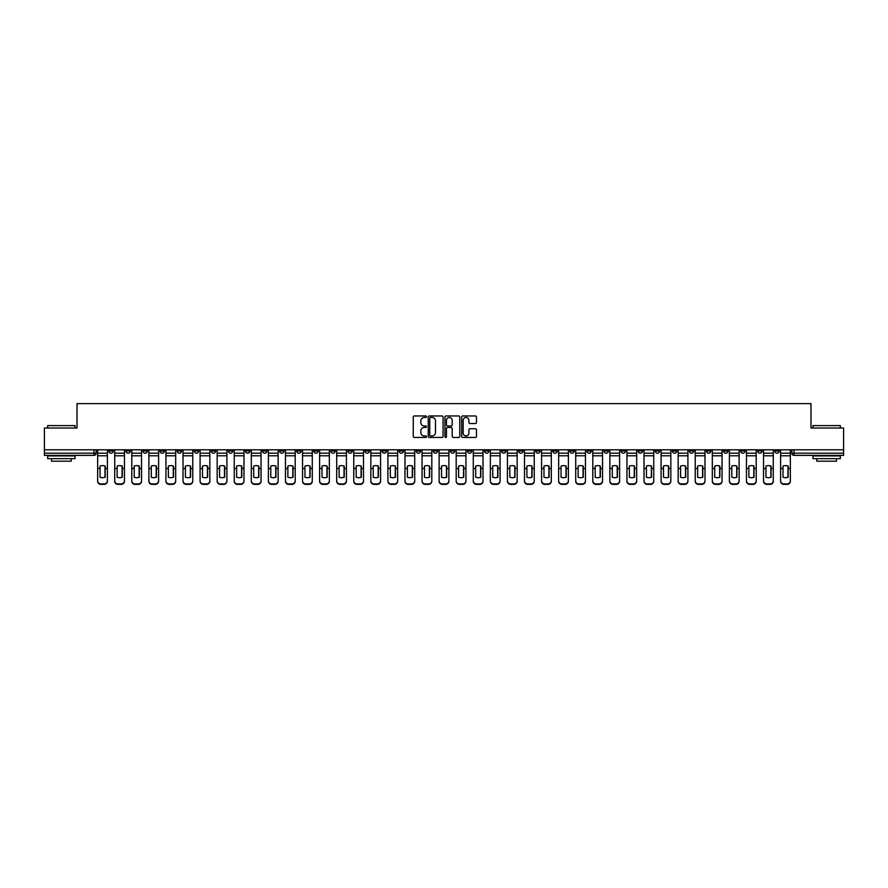 <?xml version="1.0" encoding="UTF-8"?>
<svg xmlns="http://www.w3.org/2000/svg" width="888" height="888" viewBox="0 0 888 888"><rect width="100%" height="100%" fill="white"/><g stroke="black" fill="none" stroke-linecap="round" stroke-linejoin="round"><path stroke-width="1.33" d="M426.484 416.716A0.755 0.755 0 0 0 425.741 415.961L414.319 415.961A1.077 1.077 0 0 0 413.253 417.038L413.253 436.374A1.077 1.077 0 0 0 414.319 437.451L425.741 437.451A0.755 0.755 0 0 0 426.484 436.696A0.755 0.755 0 0 0 425.741 435.941L424.264 435.941A3.441 3.441 0 0 1 420.823 432.512L420.823 430.902A3.441 3.441 0 0 1 424.264 427.461L425.741 427.461A0.755 0.755 0 0 0 426.484 426.706A0.755 0.755 0 0 0 425.741 425.951L424.264 425.951A3.441 3.441 0 0 1 420.823 422.522L420.823 420.901A3.441 3.441 0 0 1 424.264 417.471L425.741 417.471A0.755 0.755 0 0 0 426.484 416.716M672.316 449.805L672.316 451.004L676.689 451.004A2.187 2.187 0 0 1 674.503 453.191A2.187 2.187 0 0 1 672.316 451.004L672.316 449.805M569.863 449.805L569.863 451.004L574.247 451.004A2.187 2.187 0 0 1 572.061 453.191A2.187 2.187 0 0 1 569.863 451.004L569.863 449.805M552.791 449.805L552.791 451.004L557.176 451.004A2.187 2.187 0 0 1 554.978 453.191A2.187 2.187 0 0 1 552.791 451.004L552.791 449.805M450.349 449.805L450.349 451.004L454.723 451.004A2.187 2.187 0 0 1 452.536 453.191A2.187 2.187 0 0 1 450.349 451.004L450.349 449.805M433.277 449.805L433.277 451.004L437.651 451.004A2.187 2.187 0 0 1 435.464 453.191A2.187 2.187 0 0 1 433.277 451.004L433.277 449.805M416.195 449.805L416.195 451.004L420.579 451.004A2.187 2.187 0 0 1 418.392 453.191A2.187 2.187 0 0 1 416.195 451.004L416.195 449.805M382.051 449.805L382.051 451.004L386.424 451.004A2.187 2.187 0 0 1 384.238 453.191A2.187 2.187 0 0 1 382.051 451.004L382.051 449.805M347.907 451.004L347.907 449.805L347.907 451.004A2.187 2.187 0 0 0 350.094 453.191A2.187 2.187 0 0 1 347.907 451.004L352.281 451.004A2.187 2.187 0 0 1 350.094 453.191A2.187 2.187 0 0 0 352.281 451.004L352.281 449.805L352.281 451.004M330.824 451.004L330.824 449.805L330.824 451.004A2.187 2.187 0 0 0 333.022 453.191A2.187 2.187 0 0 1 330.824 451.004L335.209 451.004A2.187 2.187 0 0 1 333.022 453.191M313.753 451.004L313.753 449.805L313.753 451.004A2.187 2.187 0 0 0 315.939 453.191A2.187 2.187 0 0 1 313.753 451.004L318.137 451.004A2.187 2.187 0 0 1 315.939 453.191A2.187 2.187 0 0 0 318.137 451.004L318.137 449.805L318.137 451.004M296.681 449.805L296.681 451.004L301.054 451.004A2.187 2.187 0 0 1 298.868 453.191A2.187 2.187 0 0 1 296.681 451.004L296.681 449.805M279.609 449.805L279.609 451.004L283.982 451.004A2.187 2.187 0 0 1 281.796 453.191A2.187 2.187 0 0 1 279.609 451.004L279.609 449.805M262.537 449.805L262.537 451.004L266.911 451.004A2.187 2.187 0 0 1 264.724 453.191A2.187 2.187 0 0 1 262.537 451.004L262.537 449.805M245.454 451.004L245.454 449.805L245.454 451.004A2.187 2.187 0 0 0 247.652 453.191A2.187 2.187 0 0 1 245.454 451.004L249.839 451.004A2.187 2.187 0 0 1 247.652 453.191M211.311 451.004L211.311 449.805L211.311 451.004A2.187 2.187 0 0 0 213.497 453.191A2.187 2.187 0 0 1 211.311 451.004L215.684 451.004A2.187 2.187 0 0 1 213.497 453.191A2.187 2.187 0 0 0 215.684 451.004L215.684 449.805L215.684 451.004M194.239 451.004L194.239 449.805L194.239 451.004A2.187 2.187 0 0 0 196.426 453.191A2.187 2.187 0 0 1 194.239 451.004L198.612 451.004A2.187 2.187 0 0 1 196.426 453.191A2.187 2.187 0 0 0 198.612 451.004L198.612 449.805L198.612 451.004M177.167 451.004L177.167 449.805L177.167 451.004A2.187 2.187 0 0 0 179.354 453.191A2.187 2.187 0 0 1 177.167 451.004L181.541 451.004A2.187 2.187 0 0 1 179.354 453.191A2.187 2.187 0 0 0 181.541 451.004L181.541 449.805L181.541 451.004M160.084 451.004L160.084 449.805L160.084 451.004A2.187 2.187 0 0 0 162.282 453.191A2.187 2.187 0 0 1 160.084 451.004L164.469 451.004A2.187 2.187 0 0 1 162.282 453.191M143.012 451.004L143.012 449.805L143.012 451.004A2.187 2.187 0 0 0 145.199 453.191A2.187 2.187 0 0 1 143.012 451.004L147.397 451.004A2.187 2.187 0 0 1 145.199 453.191A2.187 2.187 0 0 0 147.397 451.004L147.397 449.805L147.397 451.004M125.941 451.004L125.941 449.805L125.941 451.004A2.187 2.187 0 0 0 128.127 453.191A2.187 2.187 0 0 1 125.941 451.004L130.314 451.004A2.187 2.187 0 0 1 128.127 453.191A2.187 2.187 0 0 0 130.314 451.004L130.314 449.805L130.314 451.004M475.402 423.543A1.077 1.077 0 0 0 476.468 422.466L476.468 417.038A1.077 1.077 0 0 0 475.402 415.961L462.715 415.961A1.077 1.077 0 0 0 461.649 417.038L461.649 436.374A1.077 1.077 0 0 0 462.715 437.451L475.402 437.451A1.077 1.077 0 0 0 476.468 436.374L476.468 429.825A1.077 1.077 0 0 0 475.402 428.749L469.974 428.749A1.077 1.077 0 0 0 468.897 429.825L468.897 433.078A2.875 2.875 0 0 1 466.022 435.941A2.875 2.875 0 0 1 463.148 433.078L463.148 420.346A2.875 2.875 0 0 1 466.022 417.471A2.875 2.875 0 0 1 468.897 420.346L468.897 422.466A1.077 1.077 0 0 0 469.974 423.543L475.402 423.543M44.4 449.805L44.4 428.016L77.012 428.016L77.012 403.618L810.988 403.618L810.988 428.016L843.6 428.016L843.6 449.805L44.4 449.805L44.4 453.191L96.17 453.191L96.17 449.805M443.057 417.038A1.077 1.077 0 0 0 441.991 415.961L429.304 415.961A1.077 1.077 0 0 0 428.238 417.038L428.238 436.374A1.077 1.077 0 0 0 429.304 437.451L441.991 437.451A1.077 1.077 0 0 0 443.057 436.374L443.057 417.038M446.009 415.961L458.696 415.961A1.077 1.077 0 0 1 459.762 417.038L459.762 436.374A1.077 1.077 0 0 1 458.696 437.451L453.269 437.451A1.077 1.077 0 0 1 452.192 436.374L452.192 428.538A1.077 1.077 0 0 0 451.115 427.461L447.519 427.461A1.077 1.077 0 0 0 446.442 428.538L446.442 436.696A0.755 0.755 0 0 1 445.687 437.451A0.755 0.755 0 0 1 444.944 436.696L444.944 417.038A1.077 1.077 0 0 1 446.009 415.961M791.83 449.805L791.83 453.191L843.6 453.191L843.6 455.378L794.016 455.378A2.187 2.187 0 0 1 791.83 453.191A2.187 2.187 0 0 0 794.016 455.378L794.016 449.805M843.6 449.805L843.6 453.191M96.17 453.191A2.187 2.187 0 0 1 93.984 455.378L44.4 455.378L44.4 453.191M779.131 449.805L779.131 451.004A2.187 2.187 0 0 1 776.945 453.191A2.187 2.187 0 0 1 774.758 451.004L779.131 451.004M774.758 449.805L774.758 451.004M762.059 451.004L762.059 449.805L762.059 451.004A2.187 2.187 0 0 1 759.873 453.191A2.187 2.187 0 0 1 757.686 451.004L762.059 451.004A2.187 2.187 0 0 1 759.873 453.191M757.686 449.805L757.686 451.004M744.988 449.805L744.988 451.004A2.187 2.187 0 0 1 742.801 453.191A2.187 2.187 0 0 1 740.603 451.004A2.187 2.187 0 0 0 742.801 453.191M740.603 449.805L740.603 451.004L744.988 451.004M727.916 449.805L727.916 451.004A2.187 2.187 0 0 1 725.718 453.191A2.187 2.187 0 0 1 723.531 451.004L727.916 451.004A2.187 2.187 0 0 1 725.718 453.191M723.531 449.805L723.531 451.004M710.833 449.805L710.833 451.004A2.187 2.187 0 0 1 708.646 453.191A2.187 2.187 0 0 1 706.46 451.004A2.187 2.187 0 0 0 708.646 453.191M706.46 449.805L706.46 451.004L710.833 451.004M693.761 449.805L693.761 451.004A2.187 2.187 0 0 1 691.574 453.191A2.187 2.187 0 0 1 689.388 451.004L693.761 451.004M689.388 449.805L689.388 451.004M676.689 449.805L676.689 451.004A2.187 2.187 0 0 1 674.503 453.191M659.618 449.805L659.618 451.004A2.187 2.187 0 0 1 657.431 453.191A2.187 2.187 0 0 1 655.233 451.004L659.618 451.004M655.233 449.805L655.233 451.004M642.546 449.805L642.546 451.004A2.187 2.187 0 0 1 640.348 453.191A2.187 2.187 0 0 1 638.161 451.004L642.546 451.004M638.161 449.805L638.161 451.004M625.463 449.805L625.463 451.004A2.187 2.187 0 0 1 623.276 453.191A2.187 2.187 0 0 1 621.089 451.004A2.187 2.187 0 0 0 623.276 453.191M621.089 449.805L621.089 451.004L625.463 451.004M608.391 449.805L608.391 451.004A2.187 2.187 0 0 1 606.204 453.191A2.187 2.187 0 0 1 604.018 451.004L608.391 451.004M604.018 449.805L604.018 451.004M591.319 449.805L591.319 451.004A2.187 2.187 0 0 1 589.133 453.191A2.187 2.187 0 0 1 586.946 451.004L591.319 451.004M586.946 449.805L586.946 451.004M574.247 449.805L574.247 451.004M557.176 449.805L557.176 451.004L557.176 449.805M540.093 449.805L540.093 451.004A2.187 2.187 0 0 1 537.906 453.191A2.187 2.187 0 0 1 535.719 451.004L540.093 451.004M535.719 449.805L535.719 451.004M523.021 449.805L523.021 451.004A2.187 2.187 0 0 1 520.834 453.191A2.187 2.187 0 0 1 518.648 451.004L523.021 451.004M518.648 449.805L518.648 451.004M505.949 449.805L505.949 451.004A2.187 2.187 0 0 1 503.762 453.191A2.187 2.187 0 0 1 501.576 451.004L505.949 451.004M501.576 449.805L501.576 451.004M488.877 449.805L488.877 451.004A2.187 2.187 0 0 1 486.691 453.191A2.187 2.187 0 0 1 484.493 451.004L488.877 451.004M484.493 449.805L484.493 451.004M471.806 449.805L471.806 451.004A2.187 2.187 0 0 1 469.608 453.191A2.187 2.187 0 0 1 467.421 451.004L471.806 451.004M467.421 449.805L467.421 451.004M454.723 449.805L454.723 451.004A2.187 2.187 0 0 1 452.536 453.191M437.651 449.805L437.651 451.004M420.579 451.004L420.579 449.805L420.579 451.004A2.187 2.187 0 0 1 418.392 453.191M403.507 449.805L403.507 451.004A2.187 2.187 0 0 1 401.309 453.191A2.187 2.187 0 0 1 399.123 451.004A2.187 2.187 0 0 0 401.309 453.191A2.187 2.187 0 0 0 403.507 451.004L399.123 451.004L399.123 449.805M386.424 451.004L386.424 449.805L386.424 451.004A2.187 2.187 0 0 1 384.238 453.191M369.353 449.805L369.353 451.004A2.187 2.187 0 0 1 367.166 453.191A2.187 2.187 0 0 1 364.979 451.004A2.187 2.187 0 0 0 367.166 453.191M364.979 449.805L364.979 451.004L369.353 451.004M335.209 449.805L335.209 451.004L335.209 449.805M301.054 451.004L301.054 449.805L301.054 451.004A2.187 2.187 0 0 1 298.868 453.191M283.982 451.004L283.982 449.805L283.982 451.004A2.187 2.187 0 0 1 281.796 453.191M266.911 451.004L266.911 449.805L266.911 451.004A2.187 2.187 0 0 1 264.724 453.191M249.839 449.805L249.839 451.004L249.839 449.805M232.767 451.004L232.767 449.805L232.767 451.004A2.187 2.187 0 0 1 230.569 453.191A2.187 2.187 0 0 1 228.383 451.004L232.767 451.004A2.187 2.187 0 0 1 230.569 453.191M228.383 449.805L228.383 451.004M164.469 449.805L164.469 451.004L164.469 449.805M113.242 449.805L113.242 451.004A2.187 2.187 0 0 1 111.056 453.191A2.187 2.187 0 0 1 108.869 451.004A2.187 2.187 0 0 0 111.056 453.191A2.187 2.187 0 0 0 113.242 451.004L113.242 449.805M108.869 449.805L108.869 451.004L113.242 451.004M430.491 417.471A0.755 0.755 0 0 0 429.737 418.215L429.737 435.198A0.755 0.755 0 0 0 430.491 435.941L432.045 435.941A3.441 3.441 0 0 0 435.486 432.512L435.486 420.901A3.441 3.441 0 0 0 432.045 417.471L430.491 417.471M452.192 420.39A2.875 2.875 0 0 0 449.317 417.526A2.875 2.875 0 0 0 446.442 420.39L446.442 424.886A1.077 1.077 0 0 0 447.519 425.951L451.115 425.951A1.077 1.077 0 0 0 452.192 424.886L452.192 420.39M104.984 477.311L104.984 465.989M102.52 465.623A6.782 5.972 180 0 1 104.984 466.067M97.647 469.042L97.647 480.819A3.286 3.119 0 0 0 100.932 483.938L104.107 483.938A3.286 3.119 0 0 0 107.393 480.819L107.393 481.274A3.286 3.119 180 0 1 104.107 484.382L104.107 483.938M102.52 477.711A6.782 6.438 180 0 0 104.984 477.222M105.195 468.587L105.195 466.067A6.782 5.972 180 0 0 102.631 465.623A6.782 5.972 180 0 0 100.055 466.067L100.055 477.222A6.782 6.438 180 0 0 105.195 477.222L105.195 468.587L107.393 468.587L107.393 481.274M107.393 449.805L107.393 468.587M97.647 449.805L97.647 481.274A3.286 3.119 180 0 0 100.932 484.382L104.107 484.382M122.056 477.311L122.056 465.989M119.591 465.623A6.782 5.972 180 0 1 122.056 466.067M114.719 469.042L114.719 480.819A3.286 3.119 0 0 0 118.004 483.938L121.179 483.938A3.286 3.119 0 0 0 124.464 480.819L124.464 481.274A3.286 3.119 180 0 1 121.179 484.382L121.179 483.938M119.591 477.711A6.782 6.438 180 0 0 122.056 477.222M139.127 477.311L139.127 465.989M136.663 465.623A6.782 5.972 180 0 1 139.127 466.067M131.79 469.042L131.79 480.819A3.286 3.119 0 0 0 135.076 483.938L138.251 483.938A3.286 3.119 0 0 0 141.536 480.819L141.536 481.274A3.286 3.119 180 0 1 138.251 484.382L138.251 483.938M136.663 477.711A6.782 6.438 180 0 0 139.127 477.222M122.278 468.587L122.278 466.067A6.782 5.972 180 0 0 119.702 465.623A6.782 5.972 180 0 0 117.127 466.067L117.127 477.222A6.782 6.438 180 0 0 122.278 477.222L122.278 468.587L124.464 468.587L124.464 481.274M124.464 449.805L124.464 468.587M114.719 449.805L114.719 481.274A3.286 3.119 180 0 0 118.004 484.382L121.179 484.382M139.349 468.587L139.349 466.067A6.782 5.972 180 0 0 136.774 465.623A6.782 5.972 180 0 0 134.199 466.067L134.199 477.222A6.782 6.438 180 0 0 139.349 477.222L139.349 468.587L141.536 468.587L141.536 481.274M141.536 449.805L141.536 468.587M131.79 449.805L131.79 481.274A3.286 3.119 180 0 0 135.076 484.382L138.251 484.382M47.686 425.607L75.047 425.607L47.686 425.607L47.686 428.016M75.047 458.663L47.686 458.663L47.686 455.933L75.047 455.933L75.047 458.663M71.218 458.663L71.218 461.183L51.515 461.183L51.515 458.663M812.953 425.607L840.314 425.607L812.953 425.607L812.953 428.016M840.314 458.663L812.953 458.663L812.953 455.933L840.314 455.933L840.314 458.663M836.485 458.663L836.485 461.183L816.782 461.183L816.782 458.663M156.199 477.311L156.199 465.989M153.735 465.623A6.782 5.972 180 0 1 156.199 466.067M148.873 469.042L148.873 480.819A3.286 3.119 0 0 0 152.148 483.938L155.322 483.938A3.286 3.119 0 0 0 158.608 480.819L158.608 481.274A3.286 3.119 180 0 1 155.322 484.382L155.322 483.938M153.735 477.711A6.782 6.438 180 0 0 156.199 477.222M173.282 477.311L173.282 465.989M170.818 465.623A6.782 5.972 180 0 1 173.282 466.067M165.945 469.042L165.945 480.819A3.286 3.119 0 0 0 169.231 483.938L172.405 483.938A3.286 3.119 0 0 0 175.68 480.819L175.68 481.274A3.286 3.119 180 0 1 172.405 484.382L172.405 483.938M170.818 477.711A6.782 6.438 180 0 0 173.282 477.222M190.354 477.311L190.354 465.989M187.89 465.623A6.782 5.972 180 0 1 190.354 466.067M183.017 469.042L183.017 480.819A3.286 3.119 0 0 0 186.302 483.938L189.477 483.938A3.286 3.119 0 0 0 192.763 480.819L192.763 481.274A3.286 3.119 180 0 1 189.477 484.382L189.477 483.938M187.89 477.711A6.782 6.438 180 0 0 190.354 477.222M156.421 468.587L156.421 466.067A6.782 5.972 180 0 0 153.846 465.623A6.782 5.972 180 0 0 151.282 466.067L151.282 477.222A6.782 6.438 180 0 0 156.421 477.222L156.421 468.587L158.608 468.587L158.608 481.274M158.608 449.805L158.608 468.587M148.873 449.805L148.873 481.274A3.286 3.119 180 0 0 152.148 484.382L155.322 484.382M173.493 468.587L173.493 466.067A6.782 5.972 180 0 0 170.929 465.623A6.782 5.972 180 0 0 168.354 466.067L168.354 477.222A6.782 6.438 180 0 0 173.493 477.222L173.493 468.587L175.68 468.587L175.68 481.274M175.68 449.805L175.68 468.587M165.945 449.805L165.945 481.274A3.286 3.119 180 0 0 169.231 484.382L172.405 484.382M190.565 468.587L190.565 466.067A6.782 5.972 180 0 0 188.001 465.623A6.782 5.972 180 0 0 185.426 466.067L185.426 477.222A6.782 6.438 180 0 0 190.565 477.222L190.565 468.587L192.763 468.587L192.763 481.274M192.763 449.805L192.763 468.587M183.017 449.805L183.017 481.274A3.286 3.119 180 0 0 186.302 484.382L189.477 484.382M207.426 477.311L207.426 465.989M204.962 465.623A6.782 5.972 180 0 1 207.426 466.067M200.089 469.042L200.089 480.819A3.286 3.119 0 0 0 203.374 483.938L206.549 483.938A3.286 3.119 0 0 0 209.834 480.819L209.834 481.274A3.286 3.119 180 0 1 206.549 484.382L206.549 483.938M204.962 477.711A6.782 6.438 180 0 0 207.426 477.222M207.648 468.587L207.648 466.067A6.782 5.972 180 0 0 205.073 465.623A6.782 5.972 180 0 0 202.497 466.067L202.497 477.222A6.782 6.438 180 0 0 207.648 477.222L207.648 468.587L209.834 468.587L209.834 481.274M209.834 449.805L209.834 468.587M200.089 449.805L200.089 481.274A3.286 3.119 180 0 0 203.374 484.382L206.549 484.382M224.498 477.311L224.498 465.989M222.033 465.623A6.782 5.972 180 0 1 224.498 466.067M217.172 469.042L217.172 480.819A3.286 3.119 0 0 0 220.446 483.938L223.621 483.938A3.286 3.119 0 0 0 226.906 480.819L226.906 481.274A3.286 3.119 180 0 1 223.621 484.382L223.621 483.938M222.033 477.711A6.782 6.438 180 0 0 224.498 477.222M224.72 468.587L224.72 466.067A6.782 5.972 180 0 0 222.144 465.623A6.782 5.972 180 0 0 219.569 466.067L219.569 477.222A6.782 6.438 180 0 0 224.72 477.222L224.72 468.587L226.906 468.587L226.906 481.274M226.906 449.805L226.906 468.587M217.172 449.805L217.172 481.274A3.286 3.119 180 0 0 220.446 484.382L223.621 484.382M241.569 477.311L241.569 465.989M239.105 465.623A6.782 5.972 180 0 1 241.569 466.067M234.243 469.042L234.243 480.819A3.286 3.119 0 0 0 237.529 483.938L240.692 483.938A3.286 3.119 0 0 0 243.978 480.819L243.978 481.274A3.286 3.119 180 0 1 240.692 484.382L240.692 483.938M239.105 477.711A6.782 6.438 180 0 0 241.569 477.222M241.791 468.587L241.791 466.067A6.782 5.972 180 0 0 239.216 465.623A6.782 5.972 180 0 0 236.652 466.067L236.652 477.222A6.782 6.438 180 0 0 241.791 477.222L241.791 468.587L243.978 468.587L243.978 481.274M243.978 449.805L243.978 468.587M234.243 449.805L234.243 481.274A3.286 3.119 180 0 0 237.529 484.382L240.692 484.382M258.652 477.311L258.652 465.989M256.188 465.623A6.782 5.972 180 0 1 258.652 466.067M251.315 469.042L251.315 480.819A3.286 3.119 0 0 0 254.601 483.938L257.775 483.938A3.286 3.119 0 0 0 261.05 480.819L261.05 481.274A3.286 3.119 180 0 1 257.775 484.382L257.775 483.938M256.188 477.711A6.782 6.438 180 0 0 258.652 477.222M258.863 468.587L258.863 466.067A6.782 5.972 180 0 0 256.299 465.623A6.782 5.972 180 0 0 253.724 466.067L253.724 477.222A6.782 6.438 180 0 0 258.863 477.222L258.863 468.587L261.05 468.587L261.05 481.274M261.05 449.805L261.05 468.587M251.315 449.805L251.315 481.274A3.286 3.119 180 0 0 254.601 484.382L257.775 484.382M275.724 477.311L275.724 465.989M273.26 465.623A6.782 5.972 180 0 1 275.724 466.067M268.387 469.042L268.387 480.819A3.286 3.119 0 0 0 271.673 483.938L274.847 483.938A3.286 3.119 0 0 0 278.133 480.819L278.133 481.274A3.286 3.119 180 0 1 274.847 484.382L274.847 483.938M273.26 477.711A6.782 6.438 180 0 0 275.724 477.222M275.935 468.587L275.935 466.067A6.782 5.972 180 0 0 273.371 465.623A6.782 5.972 180 0 0 270.796 466.067L270.796 477.222A6.782 6.438 180 0 0 275.935 477.222L275.935 468.587L278.133 468.587L278.133 481.274M278.133 449.805L278.133 468.587M268.387 449.805L268.387 481.274A3.286 3.119 180 0 0 271.673 484.382L274.847 484.382M292.796 477.311L292.796 465.989M290.332 465.623A6.782 5.972 180 0 1 292.796 466.067M285.459 469.042L285.459 480.819A3.286 3.119 0 0 0 288.744 483.938L291.919 483.938A3.286 3.119 0 0 0 295.204 480.819L295.204 481.274A3.286 3.119 180 0 1 291.919 484.382L291.919 483.938M290.332 477.711A6.782 6.438 180 0 0 292.796 477.222M293.018 468.587L293.018 466.067A6.782 5.972 180 0 0 290.443 465.623A6.782 5.972 180 0 0 287.867 466.067L287.867 477.222A6.782 6.438 180 0 0 293.018 477.222L293.018 468.587L295.204 468.587L295.204 481.274M295.204 449.805L295.204 468.587M285.459 449.805L285.459 481.274A3.286 3.119 180 0 0 288.744 484.382L291.919 484.382M309.868 477.311L309.868 465.989M307.403 465.623A6.782 5.972 180 0 1 309.868 466.067M302.542 469.042L302.542 480.819A3.286 3.119 0 0 0 305.816 483.938L308.991 483.938A3.286 3.119 0 0 0 312.276 480.819L312.276 481.274A3.286 3.119 180 0 1 308.991 484.382L308.991 483.938M307.403 477.711A6.782 6.438 180 0 0 309.868 477.222M310.09 468.587L310.09 466.067A6.782 5.972 180 0 0 307.514 465.623A6.782 5.972 180 0 0 304.939 466.067L304.939 477.222A6.782 6.438 180 0 0 310.09 477.222L310.09 468.587L312.276 468.587L312.276 481.274M312.276 449.805L312.276 468.587M302.542 449.805L302.542 481.274A3.286 3.119 180 0 0 305.816 484.382L308.991 484.382M326.939 477.311L326.939 465.989M324.486 465.623A6.782 5.972 180 0 1 326.939 466.067M319.613 469.042L319.613 480.819A3.286 3.119 0 0 0 322.899 483.938L326.074 483.938A3.286 3.119 0 0 0 329.348 480.819L329.348 481.274A3.286 3.119 180 0 1 326.074 484.382L326.074 483.938M324.486 477.711A6.782 6.438 180 0 0 326.939 477.222M327.161 468.587L327.161 466.067A6.782 5.972 180 0 0 324.586 465.623A6.782 5.972 180 0 0 322.022 466.067L322.022 477.222A6.782 6.438 180 0 0 327.161 477.222L327.161 468.587L329.348 468.587L329.348 481.274M329.348 449.805L329.348 468.587M319.613 449.805L319.613 481.274A3.286 3.119 180 0 0 322.899 484.382L326.074 484.382M344.022 477.311L344.022 465.989M341.558 465.623A6.782 5.972 180 0 1 344.022 466.067M336.685 469.042L336.685 480.819A3.286 3.119 0 0 0 339.971 483.938L343.145 483.938A3.286 3.119 0 0 0 346.431 480.819L346.431 481.274A3.286 3.119 180 0 1 343.145 484.382L343.145 483.938M341.558 477.711A6.782 6.438 180 0 0 344.022 477.222M344.233 468.587L344.233 466.067A6.782 5.972 180 0 0 341.669 465.623A6.782 5.972 180 0 0 339.094 466.067L339.094 477.222A6.782 6.438 180 0 0 344.233 477.222L344.233 468.587L346.431 468.587L346.431 481.274M346.431 449.805L346.431 468.587M336.685 449.805L336.685 481.274A3.286 3.119 180 0 0 339.971 484.382L343.145 484.382M361.094 477.311L361.094 465.989M358.63 465.623A6.782 5.972 180 0 1 361.094 466.067M353.757 469.042L353.757 480.819A3.286 3.119 0 0 0 357.043 483.938L360.217 483.938A3.286 3.119 0 0 0 363.503 480.819L363.503 481.274A3.286 3.119 180 0 1 360.217 484.382L360.217 483.938M358.63 477.711A6.782 6.438 180 0 0 361.094 477.222M361.316 468.587L361.316 466.067A6.782 5.972 180 0 0 358.741 465.623A6.782 5.972 180 0 0 356.166 466.067L356.166 477.222A6.782 6.438 180 0 0 361.316 477.222L361.316 468.587L363.503 468.587L363.503 481.274M363.503 449.805L363.503 468.587M353.757 449.805L353.757 481.274A3.286 3.119 180 0 0 357.043 484.382L360.217 484.382M378.166 477.311L378.166 465.989M375.702 465.623A6.782 5.972 180 0 1 378.166 466.067M370.829 469.042L370.829 480.819A3.286 3.119 0 0 0 374.114 483.938L377.289 483.938A3.286 3.119 0 0 0 380.575 480.819L380.575 481.274A3.286 3.119 180 0 1 377.289 484.382L377.289 483.938M375.702 477.711A6.782 6.438 180 0 0 378.166 477.222M378.388 468.587L378.388 466.067A6.782 5.972 180 0 0 375.813 465.623A6.782 5.972 180 0 0 373.238 466.067L373.238 477.222A6.782 6.438 180 0 0 378.388 477.222L378.388 468.587L380.575 468.587L380.575 481.274M380.575 449.805L380.575 468.587M370.829 449.805L370.829 481.274A3.286 3.119 180 0 0 374.114 484.382L377.289 484.382M395.238 477.311L395.238 465.989M392.774 465.623A6.782 5.972 180 0 1 395.238 466.067M387.912 469.042L387.912 480.819A3.286 3.119 0 0 0 391.186 483.938L394.361 483.938A3.286 3.119 0 0 0 397.646 480.819L397.646 481.274A3.286 3.119 180 0 1 394.361 484.382L394.361 483.938M392.774 477.711A6.782 6.438 180 0 0 395.238 477.222M395.46 468.587L395.46 466.067A6.782 5.972 180 0 0 392.885 465.623A6.782 5.972 180 0 0 390.32 466.067L390.32 477.222A6.782 6.438 180 0 0 395.46 477.222L395.46 468.587L397.646 468.587L397.646 481.274M397.646 449.805L397.646 468.587M387.912 449.805L387.912 481.274A3.286 3.119 180 0 0 391.186 484.382L394.361 484.382M412.31 477.311L412.31 465.989M409.856 465.623A6.782 5.972 180 0 1 412.31 466.067M404.984 469.042L404.984 480.819A3.286 3.119 0 0 0 408.269 483.938L411.444 483.938A3.286 3.119 0 0 0 414.718 480.819L414.718 481.274A3.286 3.119 180 0 1 411.444 484.382L411.444 483.938M409.856 477.711A6.782 6.438 180 0 0 412.31 477.222M412.531 468.587L412.531 466.067A6.782 5.972 180 0 0 409.956 465.623A6.782 5.972 180 0 0 407.392 466.067L407.392 477.222A6.782 6.438 180 0 0 412.531 477.222L412.531 468.587L414.718 468.587L414.718 481.274M414.718 449.805L414.718 468.587M404.984 449.805L404.984 481.274A3.286 3.119 180 0 0 408.269 484.382L411.444 484.382M429.392 477.311L429.392 465.989M426.928 465.623A6.782 5.972 180 0 1 429.392 466.067M422.055 469.042L422.055 480.819A3.286 3.119 0 0 0 425.341 483.938L428.516 483.938A3.286 3.119 0 0 0 431.801 480.819L431.801 481.274A3.286 3.119 180 0 1 428.516 484.382L428.516 483.938M426.928 477.711A6.782 6.438 180 0 0 429.392 477.222M429.603 468.587L429.603 466.067A6.782 5.972 180 0 0 427.039 465.623A6.782 5.972 180 0 0 424.464 466.067L424.464 477.222A6.782 6.438 180 0 0 429.603 477.222L429.603 468.587L431.801 468.587L431.801 481.274M431.801 449.805L431.801 468.587M422.055 449.805L422.055 481.274A3.286 3.119 180 0 0 425.341 484.382L428.516 484.382M446.464 477.311L446.464 465.989M444 465.623A6.782 5.972 180 0 1 446.464 466.067M439.127 469.042L439.127 480.819A3.286 3.119 0 0 0 442.413 483.938L445.587 483.938A3.286 3.119 0 0 0 448.873 480.819L448.873 481.274A3.286 3.119 180 0 1 445.587 484.382L445.587 483.938M444 477.711A6.782 6.438 180 0 0 446.464 477.222M446.686 468.587L446.686 466.067A6.782 5.972 180 0 0 444.111 465.623A6.782 5.972 180 0 0 441.536 466.067L441.536 477.222A6.782 6.438 180 0 0 446.686 477.222L446.686 468.587L448.873 468.587L448.873 481.274M448.873 449.805L448.873 468.587M439.127 449.805L439.127 481.274A3.286 3.119 180 0 0 442.413 484.382L445.587 484.382M463.536 477.311L463.536 465.989M461.072 465.623A6.782 5.972 180 0 1 463.536 466.067M456.199 469.042L456.199 480.819A3.286 3.119 0 0 0 459.485 483.938L462.659 483.938A3.286 3.119 0 0 0 465.945 480.819L465.945 481.274A3.286 3.119 180 0 1 462.659 484.382L462.659 483.938M461.072 477.711A6.782 6.438 180 0 0 463.536 477.222M463.758 468.587L463.758 466.067A6.782 5.972 180 0 0 461.183 465.623A6.782 5.972 180 0 0 458.608 466.067L458.608 477.222A6.782 6.438 180 0 0 463.758 477.222L463.758 468.587L465.945 468.587L465.945 481.274M465.945 449.805L465.945 468.587M456.199 449.805L456.199 481.274A3.286 3.119 180 0 0 459.485 484.382L462.659 484.382M480.608 477.311L480.608 465.989M478.144 465.623A6.782 5.972 180 0 1 480.608 466.067M473.282 469.042L473.282 480.819A3.286 3.119 0 0 0 476.556 483.938L479.731 483.938A3.286 3.119 0 0 0 483.017 480.819L483.017 481.274A3.286 3.119 180 0 1 479.731 484.382L479.731 483.938M478.144 477.711A6.782 6.438 180 0 0 480.608 477.222M480.83 468.587L480.83 466.067A6.782 5.972 180 0 0 478.255 465.623A6.782 5.972 180 0 0 475.691 466.067L475.691 477.222A6.782 6.438 180 0 0 480.83 477.222L480.83 468.587L483.017 468.587L483.017 481.274M483.017 449.805L483.017 468.587M473.282 449.805L473.282 481.274A3.286 3.119 180 0 0 476.556 484.382L479.731 484.382M497.68 477.311L497.68 465.989M495.227 465.623A6.782 5.972 180 0 1 497.68 466.067M490.354 469.042L490.354 480.819A3.286 3.119 0 0 0 493.639 483.938L496.814 483.938A3.286 3.119 0 0 0 500.088 480.819L500.088 481.274A3.286 3.119 180 0 1 496.814 484.382L496.814 483.938M495.227 477.711A6.782 6.438 180 0 0 497.68 477.222M497.902 468.587L497.902 466.067A6.782 5.972 180 0 0 495.326 465.623A6.782 5.972 180 0 0 492.762 466.067L492.762 477.222A6.782 6.438 180 0 0 497.902 477.222L497.902 468.587L500.088 468.587L500.088 481.274M500.088 449.805L500.088 468.587M490.354 449.805L490.354 481.274A3.286 3.119 180 0 0 493.639 484.382L496.814 484.382M514.763 477.311L514.763 465.989M512.298 465.623A6.782 5.972 180 0 1 514.763 466.067M507.425 469.042L507.425 480.819A3.286 3.119 0 0 0 510.711 483.938L513.886 483.938A3.286 3.119 0 0 0 517.171 480.819L517.171 481.274A3.286 3.119 180 0 1 513.886 484.382L513.886 483.938M512.298 477.711A6.782 6.438 180 0 0 514.763 477.222M514.973 468.587L514.973 466.067A6.782 5.972 180 0 0 512.409 465.623A6.782 5.972 180 0 0 509.834 466.067L509.834 477.222A6.782 6.438 180 0 0 514.973 477.222L514.973 468.587L517.171 468.587L517.171 481.274M517.171 449.805L517.171 468.587M507.425 449.805L507.425 481.274A3.286 3.119 180 0 0 510.711 484.382L513.886 484.382M531.834 477.311L531.834 465.989M529.37 465.623A6.782 5.972 180 0 1 531.834 466.067M524.497 469.042L524.497 480.819A3.286 3.119 0 0 0 527.783 483.938L530.957 483.938A3.286 3.119 0 0 0 534.243 480.819L534.243 481.274A3.286 3.119 180 0 1 530.957 484.382L530.957 483.938M529.37 477.711A6.782 6.438 180 0 0 531.834 477.222M532.056 468.587L532.056 466.067A6.782 5.972 180 0 0 529.481 465.623A6.782 5.972 180 0 0 526.906 466.067L526.906 477.222A6.782 6.438 180 0 0 532.056 477.222L532.056 468.587L534.243 468.587L534.243 481.274M534.243 449.805L534.243 468.587M524.497 449.805L524.497 481.274A3.286 3.119 180 0 0 527.783 484.382L530.957 484.382M548.906 477.311L548.906 465.989M546.442 465.623A6.782 5.972 180 0 1 548.906 466.067M541.569 469.042L541.569 480.819A3.286 3.119 0 0 0 544.855 483.938L548.029 483.938A3.286 3.119 0 0 0 551.315 480.819L551.315 481.274A3.286 3.119 180 0 1 548.029 484.382L548.029 483.938M546.442 477.711A6.782 6.438 180 0 0 548.906 477.222M549.128 468.587L549.128 466.067A6.782 5.972 180 0 0 546.553 465.623A6.782 5.972 180 0 0 543.978 466.067L543.978 477.222A6.782 6.438 180 0 0 549.128 477.222L549.128 468.587L551.315 468.587L551.315 481.274M551.315 449.805L551.315 468.587M541.569 449.805L541.569 481.274A3.286 3.119 180 0 0 544.855 484.382L548.029 484.382M565.978 477.311L565.978 465.989M563.514 465.623A6.782 5.972 180 0 1 565.978 466.067M558.652 469.042L558.652 480.819A3.286 3.119 0 0 0 561.926 483.938L565.101 483.938A3.286 3.119 0 0 0 568.387 480.819L568.387 481.274A3.286 3.119 180 0 1 565.101 484.382L565.101 483.938M563.514 477.711A6.782 6.438 180 0 0 565.978 477.222M566.2 468.587L566.2 466.067A6.782 5.972 180 0 0 563.625 465.623A6.782 5.972 180 0 0 561.061 466.067L561.061 477.222A6.782 6.438 180 0 0 566.2 477.222L566.2 468.587L568.387 468.587L568.387 481.274M568.387 449.805L568.387 468.587M558.652 449.805L558.652 481.274A3.286 3.119 180 0 0 561.926 484.382L565.101 484.382M583.061 477.311L583.061 465.989M580.597 465.623A6.782 5.972 180 0 1 583.061 466.067M575.724 469.042L575.724 480.819A3.286 3.119 0 0 0 579.009 483.938L582.184 483.938A3.286 3.119 0 0 0 585.458 480.819L585.458 481.274A3.286 3.119 180 0 1 582.184 484.382L582.184 483.938M580.597 477.711A6.782 6.438 180 0 0 583.061 477.222M583.272 468.587L583.272 466.067A6.782 5.972 180 0 0 580.708 465.623A6.782 5.972 180 0 0 578.132 466.067L578.132 477.222A6.782 6.438 180 0 0 583.272 477.222L583.272 468.587L585.458 468.587L585.458 481.274M585.458 449.805L585.458 468.587M575.724 449.805L575.724 481.274A3.286 3.119 180 0 0 579.009 484.382L582.184 484.382M600.133 477.311L600.133 465.989M597.668 465.623A6.782 5.972 180 0 1 600.133 466.067M592.795 469.042L592.795 480.819A3.286 3.119 0 0 0 596.081 483.938L599.256 483.938A3.286 3.119 0 0 0 602.541 480.819L602.541 481.274A3.286 3.119 180 0 1 599.256 484.382L599.256 483.938M597.668 477.711A6.782 6.438 180 0 0 600.133 477.222M600.344 468.587L600.344 466.067A6.782 5.972 180 0 0 597.779 465.623A6.782 5.972 180 0 0 595.204 466.067L595.204 477.222A6.782 6.438 180 0 0 600.344 477.222L600.344 468.587L602.541 468.587L602.541 481.274M602.541 449.805L602.541 468.587M592.795 449.805L592.795 481.274A3.286 3.119 180 0 0 596.081 484.382L599.256 484.382M617.204 477.311L617.204 465.989M614.74 465.623A6.782 5.972 180 0 1 617.204 466.067M609.867 469.042L609.867 480.819A3.286 3.119 0 0 0 613.153 483.938L616.328 483.938A3.286 3.119 0 0 0 619.613 480.819L619.613 481.274A3.286 3.119 180 0 1 616.328 484.382L616.328 483.938M614.74 477.711A6.782 6.438 180 0 0 617.204 477.222M617.426 468.587L617.426 466.067A6.782 5.972 180 0 0 614.851 465.623A6.782 5.972 180 0 0 612.276 466.067L612.276 477.222A6.782 6.438 180 0 0 617.426 477.222L617.426 468.587L619.613 468.587L619.613 481.274M619.613 449.805L619.613 468.587M609.867 449.805L609.867 481.274A3.286 3.119 180 0 0 613.153 484.382L616.328 484.382M634.276 477.311L634.276 465.989M631.812 465.623A6.782 5.972 180 0 1 634.276 466.067M626.95 469.042L626.95 480.819A3.286 3.119 0 0 0 630.225 483.938L633.399 483.938A3.286 3.119 0 0 0 636.685 480.819L636.685 481.274A3.286 3.119 180 0 1 633.399 484.382L633.399 483.938M631.812 477.711A6.782 6.438 180 0 0 634.276 477.222M634.498 468.587L634.498 466.067A6.782 5.972 180 0 0 631.923 465.623A6.782 5.972 180 0 0 629.348 466.067L629.348 477.222A6.782 6.438 180 0 0 634.498 477.222L634.498 468.587L636.685 468.587L636.685 481.274M636.685 449.805L636.685 468.587M626.95 449.805L626.95 481.274A3.286 3.119 180 0 0 630.225 484.382L633.399 484.382M651.348 477.311L651.348 465.989M648.895 465.623A6.782 5.972 180 0 1 651.348 466.067M644.022 469.042L644.022 480.819A3.286 3.119 0 0 0 647.308 483.938L650.471 483.938A3.286 3.119 0 0 0 653.757 480.819L653.757 481.274A3.286 3.119 180 0 1 650.471 484.382L650.471 483.938M648.895 477.711A6.782 6.438 180 0 0 651.348 477.222M651.57 468.587L651.57 466.067A6.782 5.972 180 0 0 648.995 465.623A6.782 5.972 180 0 0 646.431 466.067L646.431 477.222A6.782 6.438 180 0 0 651.57 477.222L651.57 468.587L653.757 468.587L653.757 481.274M653.757 449.805L653.757 468.587M644.022 449.805L644.022 481.274A3.286 3.119 180 0 0 647.308 484.382L650.471 484.382M668.431 477.311L668.431 465.989M665.967 465.623A6.782 5.972 180 0 1 668.431 466.067M661.094 469.042L661.094 480.819A3.286 3.119 0 0 0 664.379 483.938L667.554 483.938A3.286 3.119 0 0 0 670.829 480.819L670.829 481.274A3.286 3.119 180 0 1 667.554 484.382L667.554 483.938M665.967 477.711A6.782 6.438 180 0 0 668.431 477.222M668.642 468.587L668.642 466.067A6.782 5.972 180 0 0 666.078 465.623A6.782 5.972 180 0 0 663.503 466.067L663.503 477.222A6.782 6.438 180 0 0 668.642 477.222L668.642 468.587L670.829 468.587L670.829 481.274M670.829 449.805L670.829 468.587M661.094 449.805L661.094 481.274A3.286 3.119 180 0 0 664.379 484.382L667.554 484.382M685.503 477.311L685.503 465.989M683.039 465.623A6.782 5.972 180 0 1 685.503 466.067M678.166 469.042L678.166 480.819A3.286 3.119 0 0 0 681.451 483.938L684.626 483.938A3.286 3.119 0 0 0 687.911 480.819L687.911 481.274A3.286 3.119 180 0 1 684.626 484.382L684.626 483.938M683.039 477.711A6.782 6.438 180 0 0 685.503 477.222M685.714 468.587L685.714 466.067A6.782 5.972 180 0 0 683.15 465.623A6.782 5.972 180 0 0 680.574 466.067L680.574 477.222A6.782 6.438 180 0 0 685.714 477.222L685.714 468.587L687.911 468.587L687.911 481.274M687.911 449.805L687.911 468.587M678.166 449.805L678.166 481.274A3.286 3.119 180 0 0 681.451 484.382L684.626 484.382M702.575 477.311L702.575 465.989M700.11 465.623A6.782 5.972 180 0 1 702.575 466.067M695.237 469.042L695.237 480.819A3.286 3.119 0 0 0 698.523 483.938L701.698 483.938A3.286 3.119 0 0 0 704.983 480.819L704.983 481.274A3.286 3.119 180 0 1 701.698 484.382L701.698 483.938M700.11 477.711A6.782 6.438 180 0 0 702.575 477.222M702.797 468.587L702.797 466.067A6.782 5.972 180 0 0 700.221 465.623A6.782 5.972 180 0 0 697.646 466.067L697.646 477.222A6.782 6.438 180 0 0 702.797 477.222L702.797 468.587L704.983 468.587L704.983 481.274M704.983 449.805L704.983 468.587M695.237 449.805L695.237 481.274A3.286 3.119 180 0 0 698.523 484.382L701.698 484.382M719.646 477.311L719.646 465.989M717.182 465.623A6.782 5.972 180 0 1 719.646 466.067M712.32 469.042L712.32 480.819A3.286 3.119 0 0 0 715.595 483.938L718.769 483.938A3.286 3.119 0 0 0 722.055 480.819L722.055 481.274A3.286 3.119 180 0 1 718.769 484.382L718.769 483.938M717.182 477.711A6.782 6.438 180 0 0 719.646 477.222M719.868 468.587L719.868 466.067A6.782 5.972 180 0 0 717.293 465.623A6.782 5.972 180 0 0 714.718 466.067L714.718 477.222A6.782 6.438 180 0 0 719.868 477.222L719.868 468.587L722.055 468.587L722.055 481.274M722.055 449.805L722.055 468.587M712.32 449.805L712.32 481.274A3.286 3.119 180 0 0 715.595 484.382L718.769 484.382M736.718 477.311L736.718 465.989M734.265 465.623A6.782 5.972 180 0 1 736.718 466.067M729.392 469.042L729.392 480.819A3.286 3.119 0 0 0 732.678 483.938L735.852 483.938A3.286 3.119 0 0 0 739.127 480.819L739.127 481.274A3.286 3.119 180 0 1 735.852 484.382L735.852 483.938M734.265 477.711A6.782 6.438 180 0 0 736.718 477.222M736.94 468.587L736.94 466.067A6.782 5.972 180 0 0 734.365 465.623A6.782 5.972 180 0 0 731.801 466.067L731.801 477.222A6.782 6.438 180 0 0 736.94 477.222L736.94 468.587L739.127 468.587L739.127 481.274M739.127 449.805L739.127 468.587M729.392 449.805L729.392 481.274A3.286 3.119 180 0 0 732.678 484.382L735.852 484.382M753.801 477.311L753.801 465.989M751.337 465.623A6.782 5.972 180 0 1 753.801 466.067M746.464 469.042L746.464 480.819A3.286 3.119 0 0 0 749.75 483.938L752.924 483.938A3.286 3.119 0 0 0 756.21 480.819L756.21 481.274A3.286 3.119 180 0 1 752.924 484.382L752.924 483.938M751.337 477.711A6.782 6.438 180 0 0 753.801 477.222M754.012 468.587L754.012 466.067A6.782 5.972 180 0 0 751.448 465.623A6.782 5.972 180 0 0 748.873 466.067L748.873 477.222A6.782 6.438 180 0 0 754.012 477.222L754.012 468.587L756.21 468.587L756.21 481.274M756.21 449.805L756.21 468.587M746.464 449.805L746.464 481.274A3.286 3.119 180 0 0 749.75 484.382L752.924 484.382M770.873 477.311L770.873 465.989M768.409 465.623A6.782 5.972 180 0 1 770.873 466.067M763.536 469.042L763.536 480.819A3.286 3.119 0 0 0 766.821 483.938L769.996 483.938A3.286 3.119 0 0 0 773.282 480.819L773.282 481.274A3.286 3.119 180 0 1 769.996 484.382L769.996 483.938M768.409 477.711A6.782 6.438 180 0 0 770.873 477.222M771.095 468.587L771.095 466.067A6.782 5.972 180 0 0 768.52 465.623A6.782 5.972 180 0 0 765.944 466.067L765.944 477.222A6.782 6.438 180 0 0 771.095 477.222L771.095 468.587L773.282 468.587L773.282 481.274M773.282 449.805L773.282 468.587M763.536 449.805L763.536 481.274A3.286 3.119 180 0 0 766.821 484.382L769.996 484.382M787.945 477.311L787.945 465.989M785.48 465.623A6.782 5.972 180 0 1 787.945 466.067M780.608 469.042L780.608 480.819A3.286 3.119 0 0 0 783.893 483.938L787.068 483.938A3.286 3.119 0 0 0 790.353 480.819L790.353 481.274A3.286 3.119 180 0 1 787.068 484.382L787.068 483.938M785.48 477.711A6.782 6.438 180 0 0 787.945 477.222M788.167 468.587L788.167 466.067A6.782 5.972 180 0 0 785.591 465.623A6.782 5.972 180 0 0 783.016 466.067L783.016 477.222A6.782 6.438 180 0 0 788.167 477.222L788.167 468.587L790.353 468.587L790.353 481.274M790.353 449.805L790.353 468.587M780.608 449.805L780.608 481.274A3.286 3.119 180 0 0 783.893 484.382L787.068 484.382M93.984 449.805L93.984 455.378M105.195 468.409L107.393 468.409M97.647 468.409L100.055 468.409M97.647 455.799L107.393 455.799M97.647 468.587L100.055 468.587M97.647 453.191L107.393 453.191M122.278 468.409L124.464 468.409M114.719 468.409L117.127 468.409M114.719 455.799L124.464 455.799M114.719 468.587L117.127 468.587M114.719 453.191L124.464 453.191M139.349 468.409L141.536 468.409M131.79 468.409L134.199 468.409M131.79 455.799L141.536 455.799M131.79 468.587L134.199 468.587M131.79 453.191L141.536 453.191M156.421 468.409L158.608 468.409M148.873 468.409L151.282 468.409M148.873 455.799L158.608 455.799M148.873 468.587L151.282 468.587M148.873 453.191L158.608 453.191M173.493 468.409L175.68 468.409M165.945 468.409L168.354 468.409M165.945 455.799L175.68 455.799M165.945 468.587L168.354 468.587M165.945 453.191L175.68 453.191M190.565 468.409L192.763 468.409M183.017 468.409L185.426 468.409M183.017 455.799L192.763 455.799M183.017 468.587L185.426 468.587M183.017 453.191L192.763 453.191M207.648 468.409L209.834 468.409M200.089 468.409L202.497 468.409M200.089 455.799L209.834 455.799M200.089 468.587L202.497 468.587M200.089 453.191L209.834 453.191M224.72 468.409L226.906 468.409M217.172 468.409L219.569 468.409M217.172 455.799L226.906 455.799M217.172 468.587L219.569 468.587M217.172 453.191L226.906 453.191M241.791 468.409L243.978 468.409M234.243 468.409L236.652 468.409M234.243 455.799L243.978 455.799M234.243 468.587L236.652 468.587M234.243 453.191L243.978 453.191M258.863 468.409L261.05 468.409M251.315 468.409L253.724 468.409M251.315 455.799L261.05 455.799M251.315 468.587L253.724 468.587M251.315 453.191L261.05 453.191M275.935 468.409L278.133 468.409M268.387 468.409L270.796 468.409M268.387 455.799L278.133 455.799M268.387 468.587L270.796 468.587M268.387 453.191L278.133 453.191M293.018 468.409L295.204 468.409M285.459 468.409L287.867 468.409M285.459 455.799L295.204 455.799M285.459 468.587L287.867 468.587M285.459 453.191L295.204 453.191M310.09 468.409L312.276 468.409M302.542 468.409L304.939 468.409M302.542 455.799L312.276 455.799M302.542 468.587L304.939 468.587M302.542 453.191L312.276 453.191M327.161 468.409L329.348 468.409M319.613 468.409L322.022 468.409M319.613 455.799L329.348 455.799M319.613 468.587L322.022 468.587M319.613 453.191L329.348 453.191M344.233 468.409L346.431 468.409M336.685 468.409L339.094 468.409M336.685 455.799L346.431 455.799M336.685 468.587L339.094 468.587M336.685 453.191L346.431 453.191M361.316 468.409L363.503 468.409M353.757 468.409L356.166 468.409M353.757 455.799L363.503 455.799M353.757 468.587L356.166 468.587M353.757 453.191L363.503 453.191M378.388 468.409L380.575 468.409M370.829 468.409L373.238 468.409M370.829 455.799L380.575 455.799M370.829 468.587L373.238 468.587M370.829 453.191L380.575 453.191M395.46 468.409L397.646 468.409M387.912 468.409L390.32 468.409M387.912 455.799L397.646 455.799M387.912 468.587L390.32 468.587M387.912 453.191L397.646 453.191M412.531 468.409L414.718 468.409M404.984 468.409L407.392 468.409M404.984 455.799L414.718 455.799M404.984 468.587L407.392 468.587M404.984 453.191L414.718 453.191M429.603 468.409L431.801 468.409M422.055 468.409L424.464 468.409M422.055 455.799L431.801 455.799M422.055 468.587L424.464 468.587M422.055 453.191L431.801 453.191M446.686 468.409L448.873 468.409M439.127 468.409L441.536 468.409M439.127 455.799L448.873 455.799M439.127 468.587L441.536 468.587M439.127 453.191L448.873 453.191M463.758 468.409L465.945 468.409M456.199 468.409L458.608 468.409M456.199 455.799L465.945 455.799M456.199 468.587L458.608 468.587M456.199 453.191L465.945 453.191M480.83 468.409L483.017 468.409M473.282 468.409L475.691 468.409M473.282 455.799L483.017 455.799M473.282 468.587L475.691 468.587M473.282 453.191L483.017 453.191M497.902 468.409L500.088 468.409M490.354 468.409L492.762 468.409M490.354 455.799L500.088 455.799M490.354 468.587L492.762 468.587M490.354 453.191L500.088 453.191M514.973 468.409L517.171 468.409M507.425 468.409L509.834 468.409M507.425 455.799L517.171 455.799M507.425 468.587L509.834 468.587M507.425 453.191L517.171 453.191M532.056 468.409L534.243 468.409M524.497 468.409L526.906 468.409M524.497 455.799L534.243 455.799M524.497 468.587L526.906 468.587M524.497 453.191L534.243 453.191M549.128 468.409L551.315 468.409M541.569 468.409L543.978 468.409M541.569 455.799L551.315 455.799M541.569 468.587L543.978 468.587M541.569 453.191L551.315 453.191M566.2 468.409L568.387 468.409M558.652 468.409L561.061 468.409M558.652 455.799L568.387 455.799M558.652 468.587L561.061 468.587M558.652 453.191L568.387 453.191M583.272 468.409L585.458 468.409M575.724 468.409L578.132 468.409M575.724 455.799L585.458 455.799M575.724 468.587L578.132 468.587M575.724 453.191L585.458 453.191M600.344 468.409L602.541 468.409M592.795 468.409L595.204 468.409M592.795 455.799L602.541 455.799M592.795 468.587L595.204 468.587M592.795 453.191L602.541 453.191M617.426 468.409L619.613 468.409M609.867 468.409L612.276 468.409M609.867 455.799L619.613 455.799M609.867 468.587L612.276 468.587M609.867 453.191L619.613 453.191M634.498 468.409L636.685 468.409M626.95 468.409L629.348 468.409M626.95 455.799L636.685 455.799M626.95 468.587L629.348 468.587M626.95 453.191L636.685 453.191M651.57 468.409L653.757 468.409M644.022 468.409L646.431 468.409M644.022 455.799L653.757 455.799M644.022 468.587L646.431 468.587M644.022 453.191L653.757 453.191M668.642 468.409L670.829 468.409M661.094 468.409L663.503 468.409M661.094 455.799L670.829 455.799M661.094 468.587L663.503 468.587M661.094 453.191L670.829 453.191M685.714 468.409L687.911 468.409M678.166 468.409L680.574 468.409M678.166 455.799L687.911 455.799M678.166 468.587L680.574 468.587M678.166 453.191L687.911 453.191M702.797 468.409L704.983 468.409M695.237 468.409L697.646 468.409M695.237 455.799L704.983 455.799M695.237 468.587L697.646 468.587M695.237 453.191L704.983 453.191M719.868 468.409L722.055 468.409M712.32 468.409L714.718 468.409M712.32 455.799L722.055 455.799M712.32 468.587L714.718 468.587M712.32 453.191L722.055 453.191M736.94 468.409L739.127 468.409M729.392 468.409L731.801 468.409M729.392 455.799L739.127 455.799M729.392 468.587L731.801 468.587M729.392 453.191L739.127 453.191M754.012 468.409L756.21 468.409M746.464 468.409L748.873 468.409M746.464 455.799L756.21 455.799M746.464 468.587L748.873 468.587M746.464 453.191L756.21 453.191M771.095 468.409L773.282 468.409M763.536 468.409L765.944 468.409M763.536 455.799L773.282 455.799M763.536 468.587L765.944 468.587M763.536 453.191L773.282 453.191M788.167 468.409L790.353 468.409M780.608 468.409L783.016 468.409M780.608 455.799L790.353 455.799M780.608 468.587L783.016 468.587M780.608 453.191L790.353 453.191M75.047 428.016L75.047 425.607M68.809 455.933L68.809 455.378M53.924 455.933L53.924 455.378M840.314 428.016L840.314 425.607M834.076 455.933L834.076 455.378M819.191 455.933L819.191 455.378"/></g></svg>
